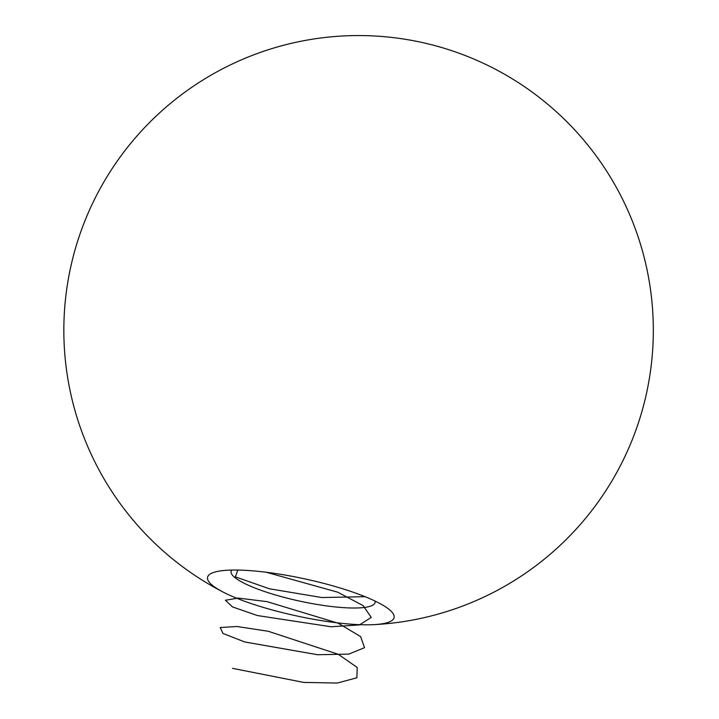 <?xml version="1.0" encoding="UTF-8"?>
<svg xmlns="http://www.w3.org/2000/svg" width="719" height="719" viewBox="0 0 719 719"><rect width="100%" height="100%" fill="white"/><g stroke="black" fill="none" stroke-linecap="round" stroke-linejoin="round"><path stroke-width="1.08" d="M231.662 570.068A73.689 14.65 -167.8 0 0 231.087 571.299A73.689 14.65 -167.8 0 0 300.012 601.183A73.689 14.65 -167.8 0 0 375.129 602.441A73.689 14.65 -167.8 0 0 375.12 601.084M232.426 596.446A95.42 18.973 12.2 0 1 223.339 592.186A95.42 18.973 12.2 0 1 216.94 571.533A95.42 18.973 12.2 0 1 369.224 598.415A95.42 18.973 12.2 0 1 387.918 608.499A95.42 18.973 12.2 0 1 373.556 624.658A95.42 18.973 12.2 0 1 232.426 596.446M232.507 668.346L303.724 682.421L337.355 683.05L356.876 677.783L357.226 667.484L338.307 654.308L268.25 631.273L236.839 626.492L220.221 627.543L222.998 633.466L244.775 641.977L317.591 654.73L348.742 654.101L364.524 647.693L360.614 636.594L338.209 623.22L267.001 601.632L238.214 598.082L225.415 600.257L232.525 606.935L257.51 615.563L331.037 626.761L359.473 624.919L371.247 617.396L363.113 605.605L337.687 592.177L266.21 572.243M237.809 570.059L235.383 576.872L269.364 588.771L321.869 597.543L365.081 596.68M373.556 624.658A294.745 294.745 0 0 0 643.963 256.602A294.745 294.745 0 0 0 63.856 327.028A294.745 294.745 0 0 0 223.312 592.168"/></g></svg>
